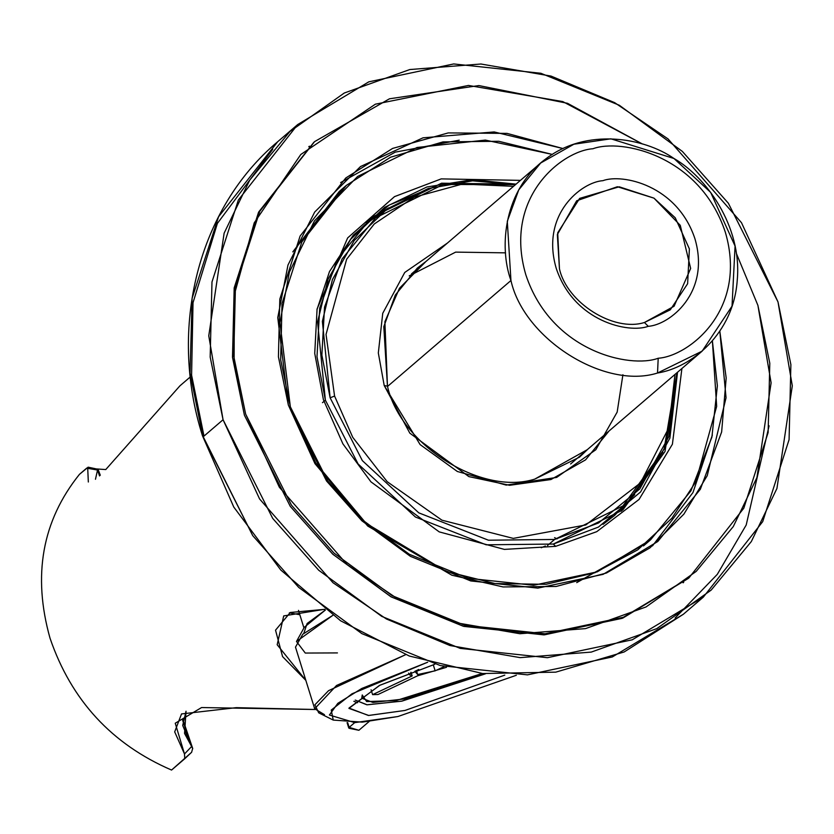 <?xml version="1.0" encoding="UTF-8"?>
<svg xmlns="http://www.w3.org/2000/svg" width="834" height="834" viewBox="0 0 834 834"><rect width="100%" height="100%" fill="white"/><g stroke="black" fill="none" stroke-linecap="round" stroke-linejoin="round"><path stroke-width="1.25" d="M563.044 148.567L507.041 133.388L448.223 132.919L392.595 148.431L345.776 177.986L300.104 236.043L279.817 299.093L278.431 356.848L288.345 405.063L326.532 480.978L361.925 520.833L410.411 556.341L470.762 580.944L537.836 588.116L603.107 574.355L657.786 541.506L700.331 489.287L721.639 431.97L726.185 377.917L719.815 331.213L726.049 397.755L707.232 475.682L683.87 514.151L649.967 547.865L606.454 573L556.09 586.479L503.069 586.938L451.84 575.199L367.721 526.035L314.981 463.662L288.345 405.063L277.764 317.587L287.97 265.056L314.689 212.044L360.497 166.56L423.036 137.808L494.176 131.939L563.044 148.567M712.351 435.098L692.96 492.54L652.49 545.884L692.96 492.54L712.351 435.098M340.647 182.552L395.212 152.142L459.221 140.185L395.212 152.142L340.647 182.552M683.713 582.257L683.098 582.81M308.788 146.711L309.435 146.19M757.908 305.38L769.792 363.228L768.135 432.533L743.792 508.198L688.988 577.858L623.363 617.275L545.04 633.788L464.559 625.187L392.136 595.653L333.954 553.057L291.483 505.216L245.655 414.123L233.76 356.274L235.428 286.969L259.77 211.304L314.574 141.634L389.468 98.798L478.852 85.568L567.506 103.301L642.451 144.011L562.762 101.581L468.479 85.443L375.363 104.187L300.813 154.478L254.224 222.855L234.385 294.444L234.114 359.506L245.655 414.123L279.348 487.233L347.132 564.566L396.463 598.072L455.145 622.571L519.905 633.725L585.52 628.617L645.996 606.964L696.202 571.394L733.284 526.567L756.928 477.569L771.106 382.837L757.908 305.38L736.359 253.411L757.908 305.38M634.737 494.614L614.366 515.641M354.408 234.708L365.302 224.356L388.634 207.885M365.302 224.356L354.544 234.542M314.574 141.634L258.519 212.378L234.177 288.043L232.509 357.348L244.404 415.196L290.232 506.29L332.703 554.13L390.885 596.727L463.308 626.261L543.789 634.862L622.112 618.348L688.988 577.858M646.965 542.819L576.711 582.643M346.339 185.398L390.562 157.219L443.031 141.895L498.753 141.28L552.327 154.426L485.357 140.091L417.052 147.482L357.619 176.454L314.428 220.906L289.398 272.103L279.953 322.633L290.347 406.794L315.836 463.131L365.98 523.199L445.992 571.321L494.948 583.539L545.989 584.321L594.944 572.729L637.822 549.814L671.818 518.3L695.827 481.75L716.667 406.377L712.392 340.918L717.365 385.777L711.913 437.068L690.906 490.913L650.551 539.827L597.238 571.853L533.593 585.27L468.208 578.285L409.358 554.287L362.081 519.665L327.574 480.811L290.347 406.794L280.683 359.788L282.028 303.472L301.814 241.996L346.339 185.398L339.25 191.476L292.817 251.889L342.837 188.484M555.673 546.343L504.372 549.398L439.216 531.884L370.953 481.854L342.899 443.844L323.425 399.767L314.731 353.397L317.087 308.934L347.653 237.919L394.503 196.636L441.217 178.883L520.447 180.373L441.217 178.883L394.503 196.636L347.653 237.919L317.087 308.934L314.731 353.397L323.425 399.767L342.899 443.844L370.953 481.854L439.216 531.884L504.372 549.398L555.673 546.343L596.758 531.665L639.053 499.451L672.402 444.23L681.91 368.492L672.402 444.23L639.053 499.451L596.758 531.665L555.673 546.343L553.369 544.049L555.673 546.343M325.375 400.164L317.566 321.945L328.054 279.192L350.666 239.316L384.714 207.301L426.904 186.983L472.294 179.706L516.058 184.137L441.53 183.209L371.61 217.372L337.52 259.113L319.703 308.059L316.993 356.764L325.375 400.164L358.12 463.996L415.426 517.017L486.18 544.811L553.369 544.049L486.18 544.811L415.426 517.017L358.12 463.996L325.375 400.164L322.466 402.666M677.521 372.266L669.9 438.09L640.575 491.956L598.447 527.067L553.369 544.049L622.779 510.001L665.011 451.465L677.521 372.266M621.309 511.242L662.842 452.153M434.868 186.545L389.165 205.06L353.324 235.084L329.472 271.613L316.951 309.716M387.424 208.583L365.897 222.522M371.557 219.279L380.179 214.109M620.913 509.73L627.345 501.985M203.944 435.838L191.591 375.144L193.019 302.69L217.393 223.397L272.728 149.296M769.084 425.809L746.201 525.003L717.303 574.345L675.071 618.057L717.303 574.345L746.201 525.003L769.084 425.809M202.766 435.963L190.058 373.069L192.101 298.301L218.55 216.777L277.712 141.707L218.55 216.777L192.101 298.301L190.058 373.069L202.766 435.963M703.333 597.113L683.327 614.283L612.292 656.963L527.484 674.862L440.31 665.584L361.841 633.621L298.781 587.47L252.733 535.647L202.641 435.567L203.058 436.901L223.064 419.731L210.178 357.056L211.982 281.975L238.357 200.004L297.717 124.537L368.816 81.836L453.665 63.947L540.849 73.267L619.308 105.251L682.348 151.413L728.353 203.225L777.997 301.918L790.882 364.594L789.079 439.664L762.703 521.636L703.333 597.113L632.245 639.803L547.396 657.692L460.212 648.383L381.753 616.389L318.713 570.237L272.708 518.414L223.064 419.731L203.058 436.901L252.733 535.647L298.781 587.47L361.841 633.621L440.31 665.584L527.484 674.862L612.292 656.963L683.327 614.283L624.134 651.979L555.757 672.152L482.605 673.528L409.327 656.035L340.606 620.788L280.818 570.049L233.781 507.062L202.495 435.828C167.968 327.209 198.336 208.187 277.712 141.707L297.717 124.537M223.064 419.731L259.562 498.93L332.985 582.716L386.434 619.005L450.006 645.547L520.166 657.63L591.254 652.094L656.765 628.638L711.152 590.107L751.33 541.547L776.934 488.463L792.3 385.829L777.997 301.918L741.499 222.72L668.065 138.934L614.627 102.634L551.055 76.092L480.895 64.01L409.807 69.545L344.296 93.012L289.909 131.532L249.731 180.102L224.127 233.186L208.761 335.81L223.064 419.731M688.363 578.4L622.831 618.067L544.466 634.83L463.85 626.397L391.25 596.936L332.912 554.318L290.326 506.426L244.404 415.196L232.498 357.202L234.229 287.72L258.78 211.878L313.949 142.176M98.276 469.344L97.547 470.032L86.715 468.114L79.459 474.337C42.19 520.781 32.38 575.408 50.03 638.219C32.38 575.408 42.19 520.781 79.459 474.337L88.133 467.196L87.716 468.343L97.547 470.032L95.472 479.269L97.547 470.032L99.548 475.922M347.684 722.671L349.154 727.373L354.69 722.619L349.154 727.373L347.684 722.671M347.09 722.651L348.768 728.03L349.154 727.373L349.238 728.311L358.891 730.282L349.154 727.373L358.891 730.282L369.222 721.42L358.891 730.282M186.034 711.246L184.554 733.44L192.696 748.442L191.591 752.299L171.564 770.053L184.762 758.721L184.491 753.967L191.58 746.555L182.709 725.465L186.034 711.246M182.667 720.409L191.58 746.555L184.491 753.967L184.762 758.721M100.278 475.234L98.12 469.5M190.277 376.947L179.925 385.84L105.762 469.563L87.716 468.343L88.331 482M334.58 396.056L326.031 334.434L346.631 259.249L374.247 223.992L413.977 197.272L462.422 184.043L513.515 186.316L462.422 184.043L413.977 197.272L374.247 223.992L346.631 259.249L326.031 334.434L334.58 396.056L330.128 397.808L362.363 460.649L418.783 512.847L488.443 540.213L554.589 539.462L598.562 522.97L639.761 488.974L668.774 436.776L676.958 372.746L664.052 449.349L622.915 505.936L554.589 539.462L488.443 540.213L418.783 512.847L362.363 460.649L330.128 397.808L334.58 396.056L352.73 437.308L387.184 481.687L441.937 520.187L513.285 538.389L585.802 524.951L640.47 482.928L668.795 427.821L674.987 374.445L668.795 427.821L640.47 482.928L585.802 524.951L513.285 538.389L441.937 520.187L387.184 481.687L352.73 437.308L334.58 396.056M515.485 184.627L472.534 180.842L428.196 188.536L387.184 208.886L354.221 240.505L332.422 279.599L322.372 321.403L330.128 397.808L321.872 355.086L324.541 307.131L342.086 258.947L375.644 217.851L443.198 184.491L515.485 184.627M608.872 431.188L585.583 459.857L550.951 479.54L509.637 485.294L468.885 476.61L409.838 433.169L384.203 385.517L378.323 352.97L382.743 313.292L404.751 272.457L447.41 243.069L404.751 272.457L382.743 313.292L378.323 352.97L384.203 385.517L420.117 444.595L457.366 471.502L506.186 485.096L556.653 477.423L595.82 449.745L617.17 412.079L622.915 374.737M387.456 386.173L384.881 321.716L399.476 288.251L425.934 261.49L417.323 268.1L395.306 295.059L383.796 326.678L387.456 386.173L384.203 385.517L387.456 386.173C400.456 444.866 481.447 495.99 534.73 479.123C481.447 495.99 400.456 444.866 387.456 386.173M587.407 449.609L534.73 479.123L579.567 457.126L587.407 449.609M324.478 609.31L283.706 615.919L277.18 644.724L305.849 680.377L282.57 656.608L275.533 630.17L290.284 612.49L324.926 609.32M314.981 709.494L236.262 707.659L181.52 713.935L174.692 731.866L184.491 753.967L175.244 723.224L201.578 707.545L314.981 709.494M191.664 752.237L184.877 758.617M192.748 748.609L191.58 746.555M554.589 539.462L547.5 545.54L554.589 539.462M50.03 638.219C71.265 700.268 111.777 744.209 171.564 770.053C111.777 744.209 71.265 700.268 50.03 638.219M541.245 547.74L545.384 545.999M409.202 275.908L455.645 252.118L505.581 252.848M570.612 463.965L702.145 351.135L657.526 373.017C604.494 389.812 523.888 338.938 510.95 280.516L507.301 221.312L518.758 189.85L540.672 163.016L573.907 144.219L610.884 138.809L673.976 158.502L710.662 192.393L735.067 246.061L732.033 306.151L702.145 351.135M387.539 386.444L510.95 280.516L387.539 386.444M658.203 358.245C630.327 368.649 551.305 351.917 525.795 274.678C503.006 196.855 562.45 150.735 592.953 148.744C620.83 138.34 699.851 155.072 725.361 232.311C748.14 310.133 688.696 356.254 658.203 358.245L657.526 373.017C691.042 367.752 733.805 333.892 737.277 279.776C742.083 225.931 705.7 176.558 673.976 158.502C643.817 137.495 586.354 127.644 545.77 158.919C504.32 189.057 498.523 246.249 510.95 280.516C523.888 338.938 604.494 389.812 657.526 373.017L658.203 358.245C688.696 356.254 748.14 310.133 725.361 232.311C699.851 155.072 620.83 138.34 592.953 148.744C562.45 150.735 503.006 196.855 525.795 274.678C551.305 351.917 630.327 368.649 658.203 358.245M648.258 326.313C628.878 333.548 573.938 321.914 556.205 268.225C540.369 214.119 581.694 182.052 602.899 180.676C622.279 173.441 677.208 185.075 694.941 238.764C710.787 292.87 669.462 324.937 648.258 326.313C669.462 324.937 710.787 292.87 694.941 238.764C677.208 185.075 622.279 173.441 602.899 180.676C581.694 182.052 540.369 214.119 556.205 268.225C573.938 321.914 628.878 333.548 648.258 326.313L644.432 322.497C613.688 332.234 566.953 302.742 559.458 268.882L557.706 232.822L579.651 198.388L619.193 186.795L653.96 198.138L680.273 225.347L690.656 268.444L674.07 306.255L644.432 322.497L648.258 326.313M559.458 268.882C566.953 302.742 613.688 332.234 644.432 322.497L670.296 309.81L687.623 283.737L689.384 248.897L675.238 217.789L653.96 198.138L617.389 186.733L576.69 200.754L557.341 234.552L559.458 268.882M299.813 614.71L289.346 612.854M303.837 633.287L307.11 623.519L325.416 610.008L304.337 627.251L296.487 641.471L332.776 615.388L302.784 634.205L295.486 647.121L314.679 708.744L336.54 685.475L405.678 654.659L328.533 690.688L314.887 704.803L318.713 712.83L333.246 720.076L331.244 710.068L351.958 693.815L427.675 662.217L361.81 688.457L337.822 703.323L329.399 715.03L354.784 722.619L397.912 716.531L362.248 722.14L333.246 720.076M337.436 652.918L305.275 653.053L296.487 641.471M324.468 714.665L314.679 708.744M516.329 675.269L397.912 716.531L516.329 675.269M504.789 675.123L404.99 710.453L368.764 715.468L348.935 708.389L379.428 685.454L434.775 664.281L379.97 685.194L349.008 708.056L368.409 715.478L404.99 710.453L504.789 675.123M357.557 702.739L353.845 701.3L357.557 702.739M412.173 675.926L409.713 674.914L411.006 672.225L412.173 675.926L372.6 694.649L412.173 675.926M414.842 671.328L417.667 674.539L416.437 670.567L417.667 674.539L435.15 670.828L443.938 666.679L435.15 670.828L433.263 664.75L435.15 670.828L417.667 674.539L414.842 671.328L418.772 669.462L414.842 671.328M371.078 689.749L372.6 694.649L378.011 694.514L417.594 675.801L378.011 694.514L372.6 694.649L371.078 689.749M446.492 667.294L417.594 675.801L446.492 667.294M485.419 673.83L402.019 701.102L367.168 704.813L355.232 700.08L366.835 704.793L401.592 701.186L485.419 673.83M482.261 673.497L396.14 700.56L366.658 701.582L362.237 694.972L361.758 698.194L372.892 702.426L405.48 698.85L482.261 673.497M614.919 515.172L603.034 524.377M643.462 545.905L650.551 539.827M620.871 509.772L627.304 502.026M192.654 748.306L182.792 719.294M98.297 469.333L88.112 467.176M554.568 537.649L557.091 538.91M411.464 273.917L540.672 163.016M298.468 610.373L303.941 627.95M409.713 674.904L408.618 673.101"/></g></svg>
